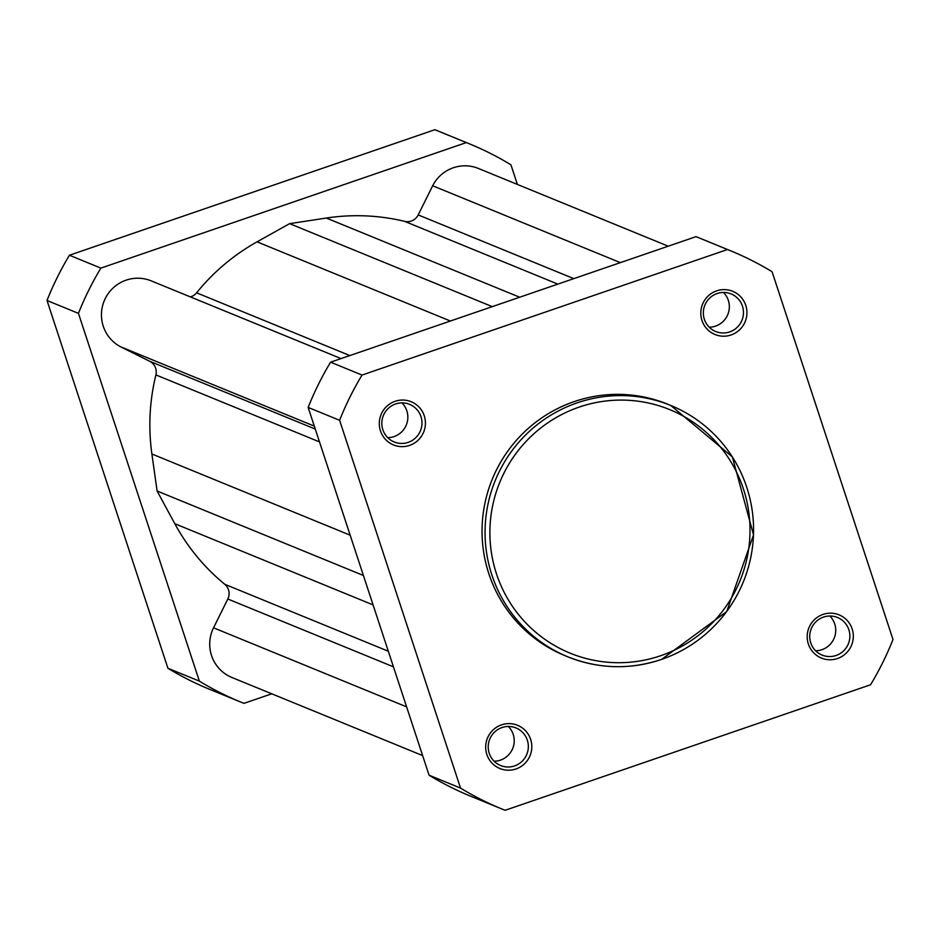 <?xml version="1.0" encoding="UTF-8"?>
<svg xmlns="http://www.w3.org/2000/svg" width="940" height="940" viewBox="0 0 940 940"><rect width="100%" height="100%" fill="white"/><g stroke="black" fill="none" stroke-linecap="round" stroke-linejoin="round"><path stroke-width="1.41" d="M341.032 358.587L151.199 280.86A36.378 35.896 112.3 0 0 101.555 312.01A36.378 35.896 112.3 0 0 120.908 346.93L149.648 361.254A12.126 11.962 112.3 0 1 155.899 374.919A207.646 204.885 112.3 0 0 151.892 453.997L157.097 490.997L363.416 575.491M314.312 426.126L120.908 346.93M668.234 246.198L478.389 168.46A36.378 35.896 112.3 0 0 432.659 185.768L418.206 214.919A12.126 11.962 112.3 0 1 404.611 221.358A207.646 204.885 112.3 0 0 326.321 218.045L289.614 223.65L492.278 306.64M620.377 262.636L432.659 185.768M406.609 706.868L213.545 627.814L227.821 599.003A12.126 11.962 112.3 0 0 224.731 584.257A207.646 204.885 112.3 0 1 174.817 523.709L157.097 490.997M213.545 627.814A36.378 35.896 112.3 0 0 231.898 677.482L422.624 755.584M450.401 321.022L257.043 241.839L289.614 223.65M257.043 241.839A207.646 204.885 112.3 0 0 196.601 292.81A12.126 11.962 112.3 0 1 190.362 296.899M823.005 614.419A23.347 23.03 -67.7 0 1 852.157 628.942A23.347 23.03 -67.7 0 1 837.505 658.517A23.347 23.03 -67.7 0 1 808.341 643.994A23.347 23.03 -67.7 0 1 823.005 614.419M836.107 655.474A20.316 20.046 112.3 0 0 837.493 617.486A20.316 20.046 112.3 0 0 809.728 635.734A20.316 20.046 112.3 0 0 836.107 655.474M501.49 724.869A23.347 23.03 -67.7 0 1 530.654 739.392A23.347 23.03 -67.7 0 1 515.99 768.967A23.347 23.03 -67.7 0 1 486.838 754.444A23.347 23.03 -67.7 0 1 501.49 724.869M514.591 765.912A20.316 20.046 112.3 0 0 515.978 727.936A20.316 20.046 112.3 0 0 488.224 746.172A20.316 20.046 112.3 0 0 514.591 765.912M716.621 290.86A23.347 23.03 -67.7 0 1 745.773 305.382A23.347 23.03 -67.7 0 1 731.12 334.957A23.347 23.03 -67.7 0 1 701.957 320.434A23.347 23.03 -67.7 0 1 716.621 290.86M729.722 331.902A20.316 20.046 112.3 0 0 731.109 293.926A20.316 20.046 112.3 0 0 703.343 312.162A20.316 20.046 112.3 0 0 729.722 331.902M395.106 401.298A23.347 23.03 -67.7 0 1 424.269 415.821A23.347 23.03 -67.7 0 1 409.605 445.396A23.347 23.03 -67.7 0 1 380.453 430.873A23.347 23.03 -67.7 0 1 395.106 401.298M408.207 442.352A20.316 20.046 112.3 0 0 409.605 404.365A20.316 20.046 112.3 0 0 381.84 422.601A20.316 20.046 112.3 0 0 408.207 442.352M494.111 761.212A20.316 20.046 112.3 0 0 508.34 726.456M815.615 650.774A20.316 20.046 112.3 0 0 829.844 616.017M709.23 327.202A20.316 20.046 112.3 0 0 723.459 292.446M387.727 437.652A20.316 20.046 112.3 0 0 401.956 402.896M661.49 659.422A135.806 133.997 -67.7 0 1 567.854 656.825C598.674 669.033 629.906 669.903 661.548 659.434L726.738 611.517L753.528 534.895L732.366 456.922L670.772 405.469L667.764 404.235A135.806 133.997 112.3 0 0 574.129 401.627A135.806 133.997 112.3 0 0 482.138 526.177A135.806 133.997 112.3 0 0 564.846 655.591L567.854 656.825A135.806 133.997 -67.7 0 1 485.146 527.411A135.806 133.997 -67.7 0 1 577.137 402.861A135.806 133.997 -67.7 0 1 670.772 405.469A135.806 133.997 -67.7 0 1 753.481 534.813A135.806 133.997 -67.7 0 1 661.596 659.386M460.53 788.084A301.623 297.616 112.3 0 0 502.007 809.034A301.623 297.616 112.3 0 0 505.132 810.292L870.569 684.766A301.623 297.616 112.3 0 0 893 639.517L772.081 271.742A301.623 297.616 112.3 0 0 730.603 250.78A301.623 297.616 112.3 0 0 727.478 249.523L362.029 375.06A301.623 297.616 112.3 0 0 339.61 420.298L460.53 788.084L429.075 775.206A301.623 297.616 112.3 0 0 470.552 796.157L502.007 809.034M362.029 375.06L330.586 362.182A301.623 297.616 112.3 0 0 308.156 407.42L339.61 420.298M330.586 362.182L696.023 236.645L727.478 249.523M730.603 250.78L699.16 237.902A301.623 297.616 112.3 0 0 696.023 236.645M429.075 775.206L308.156 407.42M271.766 693.802L243.977 703.355A301.623 297.616 -67.7 0 1 240.84 702.098A301.623 297.616 -67.7 0 1 199.374 681.136L167.919 668.258A301.623 297.616 -67.7 0 0 209.397 689.22L240.84 702.098M466.311 142.586L434.868 129.708L69.431 255.234A301.623 297.616 -67.7 0 0 47 300.483L78.443 313.361A301.623 297.616 -67.7 0 1 100.874 268.112L466.311 142.586A301.623 297.616 -67.7 0 1 469.448 143.844A301.623 297.616 -67.7 0 1 510.925 164.794L517.376 184.416M78.443 313.361L199.374 681.136M434.868 129.708A301.623 297.616 -67.7 0 1 437.993 130.965L469.448 143.844M47 300.483L167.919 668.258M69.431 255.234L100.874 268.112M393.449 666.836L227.821 599.003M573.799 278.639L418.206 214.919M557.855 284.115L404.611 221.358M519.679 297.228L326.321 218.045M349.845 355.567L196.601 292.81M315.276 429.075L149.648 361.254M319.494 441.906L155.899 374.919M350.162 535.189L151.892 453.997M373.086 604.902L174.817 523.709M388.326 651.244L224.731 584.257M579.087 407.126A131.565 129.814 112.3 0 0 496.473 573.823A131.565 129.814 112.3 0 0 660.808 655.673A131.565 129.814 112.3 0 0 743.434 488.988A131.565 129.814 112.3 0 0 579.087 407.126"/></g></svg>

